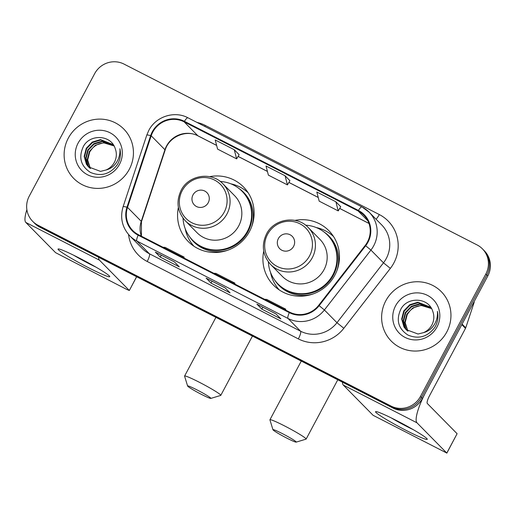<?xml version="1.0" encoding="UTF-8"?>
<svg xmlns="http://www.w3.org/2000/svg" width="516" height="516" viewBox="0 0 516 516"><rect width="100%" height="100%" fill="white"/><g stroke="black" fill="none" stroke-linecap="round" stroke-linejoin="round"><path stroke-width="0.77" d="M263.734 251.137A38.829 37.707 -44.6 0 0 273.532 285.193A38.829 37.707 -44.6 0 0 334.845 275.176A38.829 37.707 -44.6 0 0 328.84 230.678A38.829 37.707 -44.6 0 0 294.939 220.384M277.724 288.102A38.829 37.707 -44.6 0 0 278.627 289.495M178.388 207.419A38.829 37.707 -44.6 0 0 188.185 241.475A38.829 37.707 -44.6 0 0 249.499 231.458A38.829 37.707 -44.6 0 0 243.5 186.966A38.829 37.707 -44.6 0 0 209.593 176.665M192.378 244.384A38.829 37.707 -44.6 0 0 193.281 245.777M247.725 192.12A38.829 37.707 -44.6 0 0 246.345 191.197M333.072 235.838A38.829 37.707 -44.6 0 0 331.691 234.915M32.65 221.312L34.617 223.305A21.982 21.343 -44.6 0 0 39.945 227.214L393.011 408.066A21.982 21.343 -44.6 0 0 422.385 398.487L487.775 276.028A21.982 21.343 -44.6 0 0 484.376 250.84L483.395 249.847A21.982 21.343 -44.6 0 1 486.794 275.028A21.982 21.343 -44.6 0 0 483.395 249.847L482.415 248.847A21.982 21.343 -44.6 0 0 477.087 244.939L124.021 64.087A21.982 21.343 -44.6 0 0 94.647 73.665L29.257 196.132A21.982 21.343 -44.6 0 0 32.65 221.312A21.982 21.343 -44.6 0 0 37.984 225.221L391.051 406.079A21.982 21.343 -44.6 0 0 420.424 396.501L485.814 274.035A21.982 21.343 -44.6 0 0 482.415 248.847M33.63 222.312A21.982 21.343 -44.6 0 0 38.964 226.221L392.031 407.072A21.982 21.343 -44.6 0 0 421.404 397.494L486.794 275.028L421.404 397.494A21.982 21.343 -44.6 0 1 392.031 407.072L38.964 226.221A21.982 21.343 -44.6 0 1 33.63 222.312M68.299 138.153A35.165 34.153 -44.6 0 0 73.736 178.446A35.165 34.153 -44.6 0 0 129.258 169.377A35.165 34.153 -44.6 0 0 123.827 129.077A35.165 34.153 -44.6 0 0 68.299 138.153A35.165 34.153 -44.6 0 0 73.736 178.446A35.165 34.153 -44.6 0 0 129.258 169.377A35.165 34.153 -44.6 0 0 123.827 129.077A35.165 34.153 -44.6 0 0 68.299 138.153M385.807 300.789A35.165 34.153 -44.6 0 0 391.238 341.082A35.165 34.153 -44.6 0 0 446.766 332.014A35.165 34.153 -44.6 0 0 441.335 291.714A35.165 34.153 -44.6 0 0 385.807 300.789A35.165 34.153 -44.6 0 0 391.238 341.082A35.165 34.153 -44.6 0 0 446.766 332.014A35.165 34.153 -44.6 0 0 441.335 291.714A35.165 34.153 -44.6 0 0 385.807 300.789M152.8 132.057A23.446 22.768 135.4 0 1 184.135 121.841L358.13 210.96A23.446 22.768 135.4 0 1 363.812 215.133A23.446 22.768 135.4 0 1 365.218 245.423L318.695 305.311A23.446 22.768 135.4 0 1 289.579 312.109L138.43 234.683A23.446 22.768 135.4 0 1 132.741 230.51A23.446 22.768 135.4 0 1 127.516 207.387L151.201 135.792A23.446 22.768 135.4 0 1 152.8 132.057M152.297 131.793A24.033 23.336 -44.6 0 0 150.653 135.624L126.968 207.219A24.033 23.336 -44.6 0 0 138.153 235.199L289.302 312.625A24.033 23.336 -44.6 0 0 319.146 305.659L365.67 245.764A24.033 23.336 -44.6 0 0 358.407 210.444L184.412 121.325A24.033 23.336 -44.6 0 0 152.297 131.793M340.708 206.716L335.864 201.769L316.811 192.01L319.191 201.156L338.244 210.915L340.721 206.697M239.108 154.671L234.264 149.724L215.211 139.965L217.591 149.111L236.644 158.87L239.121 154.652M289.908 180.697L285.064 175.75L266.011 165.991L268.391 175.137L287.444 184.896L289.921 180.677M174.376 261.876L179.284 266.856L160.237 257.097L155.329 252.118L174.376 261.876M275.983 313.921L280.885 318.901L261.838 309.142L256.929 304.163L275.983 313.921M225.182 287.896L230.084 292.875L211.038 283.116L206.129 278.137L225.182 287.896M211.038 283.116L212.063 281.194M261.838 309.142L262.863 307.22M160.237 257.097L161.263 255.175M285.064 175.75L287.444 184.896M234.264 149.724L236.644 158.87M335.864 201.769L338.244 210.915M232.813 283.032L234.974 283.155L215.927 273.396L213.766 273.274M234.974 283.155L234.593 283.942M182.013 257.007L184.173 257.136L165.126 247.377L162.966 247.248M184.173 257.136L183.793 257.923M283.613 309.052L285.774 309.181L266.727 299.422L264.566 299.293M285.774 309.181L285.393 309.961M90.184 168.39L87.281 159.567L89.378 151.433L95.318 145.267L103.548 142.758L114.036 145.944M90.41 168.558L87.668 159.96L89.765 151.827L92.274 148.434A16.557 16.08 -44.6 0 1 114.042 145.957M89.32 167.687L87.997 165.875L85.721 157.986L87.817 149.853L93.757 143.687L101.987 141.178L113.623 145.293M89.526 167.868L88.384 166.275L86.114 158.38L88.21 150.246L94.151 144.08L102.381 141.571L113.752 145.46M106.006 170.003A16.557 16.08 -44.6 0 0 114.359 162.359A16.557 16.08 -44.6 0 0 115.287 148.821C111.359 134.811 90.158 133.721 83.444 146.344C78.329 157.225 80.638 165.907 90.377 172.389C101.007 176.827 109.966 174.298 117.267 164.817L117.88 163.74C120.376 158.934 121.054 153.936 119.906 148.743C120.305 153.987 119.035 158.754 116.087 163.037C113.494 166.636 110.134 168.958 106.006 170.003L100.53 171.383L88.507 166.926L86.443 164.294L84.166 156.406L86.262 148.273L92.203 142.1L100.433 139.591L112.875 144.474L113.714 145.396M88.707 167.126L86.83 164.694L84.553 156.799L86.649 148.666L92.59 142.5L100.82 139.991L113.069 144.674M78.077 143.158A23.884 23.194 -44.6 0 0 87.559 174.776A23.884 23.194 -44.6 0 0 119.48 164.365A23.884 23.194 -44.6 0 0 109.998 132.754A23.884 23.194 -44.6 0 0 78.077 143.158M88.81 267.862A29.302 2.135 28.1 0 1 58.385 248.951A29.302 2.135 28.1 0 1 78.993 257.903A29.302 2.135 28.1 0 1 109.669 276.337A29.302 2.135 28.1 0 1 88.81 267.862M73.736 255.272A23.446 1.709 -151.9 0 0 89.416 263.889A23.446 1.709 -151.9 0 0 95.879 267.095M26.871 209.683A29.302 6.656 117.1 0 0 25.8 222.435L55.605 252.679L126.71 289.411L129.322 290.514L136.585 276.718M98.614 257.271A29.302 6.656 117.1 0 0 99.459 260.167L129.271 290.411M201.453 394.392A13.19 0.961 -151.9 0 0 210.812 398.41A13.19 0.961 -151.9 0 0 197.035 389.915A13.19 0.961 -151.9 0 0 187.611 386.02A13.19 0.961 -151.9 0 0 201.453 394.392M187.611 386.02L184.586 376.17A20.511 1.496 28.1 0 1 184.593 376.048A20.511 1.496 28.1 0 1 199.253 382.221A20.511 1.496 28.1 0 1 220.784 395.372A20.511 1.496 28.1 0 1 220.68 395.443L210.812 398.41M208.251 202.691A8.791 8.54 -44.6 0 0 204.762 191.049A8.791 8.54 -44.6 0 0 193.01 194.88A8.791 8.54 -44.6 0 0 196.499 206.523A8.791 8.54 -44.6 0 0 208.251 202.691M185.302 220.803L197.06 232.735A26.374 25.613 -44.6 0 0 238.702 225.931A26.374 25.613 -44.6 0 0 234.625 195.706L222.867 183.773C211.502 171.325 188.611 174.969 181.11 190.378C175.892 201.556 177.291 211.702 185.302 220.803A26.374 25.613 -44.6 0 0 226.943 213.998A26.374 25.613 -44.6 0 0 222.867 183.773M183.038 218.165A34.798 33.798 -44.6 0 0 192.526 240.14A34.798 33.798 -44.6 0 0 247.48 231.162A34.798 33.798 -44.6 0 0 242.101 191.288A34.798 33.798 -44.6 0 0 220.268 181.477M192.526 240.14L193.016 240.637A34.798 33.798 -44.6 0 0 247.97 231.658A34.798 33.798 -44.6 0 0 242.591 191.784L242.101 191.288M193.952 246.235A38.094 36.997 135.4 0 1 185.225 228.775M230.845 183.819A38.094 36.997 135.4 0 1 248.177 192.797M286.799 438.11A13.19 0.961 -151.9 0 0 296.158 442.128A13.19 0.961 -151.9 0 0 282.381 433.627A13.19 0.961 -151.9 0 0 272.958 429.738A13.19 0.961 -151.9 0 0 286.799 438.11M272.958 429.738L269.933 419.882A20.511 1.496 28.1 0 1 269.939 419.76A20.511 1.496 28.1 0 1 284.6 425.939A20.511 1.496 28.1 0 1 306.13 439.084A20.511 1.496 28.1 0 1 306.027 439.155L296.158 442.128M293.598 246.403A8.791 8.54 -44.6 0 0 290.108 234.767A8.791 8.54 -44.6 0 0 278.356 238.598A8.791 8.54 -44.6 0 0 281.846 250.234A8.791 8.54 -44.6 0 0 293.598 246.403M270.642 264.521L282.4 276.447A26.374 25.613 -44.6 0 0 324.048 269.649A26.374 25.613 -44.6 0 0 319.972 239.424L308.213 227.492C296.848 215.043 273.957 218.687 266.456 234.096C261.238 245.274 262.631 255.414 270.642 264.521A26.374 25.613 -44.6 0 0 312.29 257.716A26.374 25.613 -44.6 0 0 308.213 227.492M268.385 261.883A34.798 33.798 -44.6 0 0 277.872 283.858A34.798 33.798 -44.6 0 0 332.82 274.88A34.798 33.798 -44.6 0 0 327.447 235.006A34.798 33.798 -44.6 0 0 305.614 225.189M277.872 283.858L278.363 284.355A34.798 33.798 -44.6 0 0 333.317 275.376A34.798 33.798 -44.6 0 0 327.937 235.502L327.447 235.006M279.298 289.953A38.094 36.997 135.4 0 1 270.571 272.493M316.192 227.537A38.094 36.997 135.4 0 1 333.523 236.515M406.311 430.499A29.302 2.135 28.1 0 1 375.893 411.587A29.302 2.135 28.1 0 1 396.501 420.54A29.302 2.135 28.1 0 1 427.177 438.974A29.302 2.135 28.1 0 1 406.311 430.499M391.244 417.908A23.446 1.709 -151.9 0 0 406.924 426.526A23.446 1.709 -151.9 0 0 413.387 429.731M461.814 324.648L425.829 392.044A29.302 6.656 117.1 0 0 416.967 422.804L446.779 453.048L457.099 433.711L427.293 403.467A7.327 1.664 -62.9 0 1 429.505 395.778L465.49 328.382L461.814 324.648A3.664 3.56 -44.6 0 0 462.065 324.067M342.463 382.175A29.302 6.656 117.1 0 0 343.308 385.071L373.113 415.315L446.779 453.048M457.099 433.711L446.83 453.151M474.152 301.544A3.664 3.56 135.4 0 1 473.972 302.924L465.742 327.802A3.664 3.56 135.4 0 1 465.49 328.382M407.692 331.027L404.789 322.203L406.879 314.07L412.826 307.904L421.056 305.395L431.537 308.581M407.917 331.195L405.176 322.603L407.272 314.463L409.775 311.071A16.557 16.08 -44.6 0 1 431.544 308.594M406.821 330.324L405.505 328.518L403.228 320.623L405.324 312.49L411.265 306.323L419.495 303.814L431.131 307.929M407.034 330.511L405.892 328.911L403.615 321.017L405.711 312.883L411.652 306.717L419.882 304.208L431.26 308.097M423.513 332.639A16.557 16.08 -44.6 0 0 431.866 324.996A16.557 16.08 -44.6 0 0 432.789 311.458C428.861 297.448 407.666 296.358 400.951 308.981C395.83 319.862 398.146 328.544 407.885 335.026C418.515 339.463 427.474 336.935 434.775 327.454L435.388 326.376C437.884 321.571 438.561 316.572 437.407 311.38C437.813 316.624 436.536 321.391 433.595 325.673C431.002 329.273 427.641 331.595 423.513 332.639L418.037 334.02L406.015 329.563L403.944 326.931L401.667 319.043L403.764 310.909L409.71 304.743L417.934 302.234L430.376 307.11L431.221 308.033M406.215 329.763L404.338 327.331L402.061 319.436L404.157 311.303L410.097 305.137L418.328 302.628L430.57 307.31M395.585 305.795A23.884 23.194 -44.6 0 0 405.066 337.412A23.884 23.194 -44.6 0 0 436.988 327.002A23.884 23.194 -44.6 0 0 427.506 295.391A23.884 23.194 -44.6 0 0 395.585 305.795M39.945 227.214L37.984 225.221M487.775 276.028L485.814 274.035M422.385 398.487L420.424 396.501M393.011 408.066L391.051 406.079M184.135 121.841L197.873 135.779A23.446 22.768 -44.6 0 0 166.539 145.996A23.446 22.768 -44.6 0 0 164.939 149.737L141.255 221.325A23.446 22.768 -44.6 0 0 141.332 236.167M196.97 122.415A36.63 35.572 135.4 0 1 205.297 125.42L379.292 214.546A7.327 1.664 -62.9 0 1 376.054 219.197M379.292 214.546A36.63 35.572 135.4 0 1 393.831 263.037A36.63 35.572 135.4 0 1 390.36 268.385L343.837 328.279A36.63 35.572 135.4 0 1 298.351 338.896L147.195 261.47A36.63 35.572 135.4 0 1 128.542 234.516M365.67 245.764L370.92 250.073L383.478 262.818A29.302 28.457 -44.6 0 0 386.258 258.542A29.302 28.457 -44.6 0 0 381.73 224.957L369.166 212.211A29.302 28.457 135.4 0 1 370.92 250.073L324.396 309.968A29.302 28.457 135.4 0 1 288.005 318.456L136.85 241.03A7.327 1.664 -62.9 0 1 138.153 235.199M188.069 117.874A7.327 1.664 117.1 0 0 187.966 117.803C174.511 110.463 155.774 116.532 148.789 130.451L146.789 135.102A7.327 0.813 18.3 0 1 150.653 135.624M289.302 312.625A7.327 1.664 117.1 0 0 288.005 318.456L300.564 331.201A29.302 28.457 -44.6 0 0 336.954 322.713L383.478 262.818L390.36 268.385M319.146 305.659L324.396 309.968L336.954 322.713L343.837 328.279M146.789 135.102L123.111 206.697A7.327 0.813 18.3 0 1 126.968 207.219M147.195 261.47A7.327 1.664 -62.9 0 0 149.414 253.775L136.85 241.03A29.302 28.457 135.4 0 1 129.748 235.818L142.306 248.564A29.302 28.457 -44.6 0 0 149.414 253.775L300.564 331.201A7.327 1.664 -62.9 0 1 298.351 338.896M362.058 207A29.302 28.457 135.4 0 1 369.166 212.211L361.961 206.929L187.966 117.803A7.327 1.664 117.1 0 0 184.412 121.325M358.407 210.444A7.327 1.664 -62.9 0 1 361.961 206.929M205.297 125.42A7.327 1.664 -62.9 0 1 204.749 126.401M358.13 210.96L367.902 220.874M368.966 223.415L339.702 208.425M318.224 197.422L288.902 182.406M267.423 171.402L238.102 156.387M216.617 145.377L197.873 135.779A13.19 2.993 -62.9 0 0 198.06 135.914C186.573 129.355 169.113 136.514 165.126 150.124A13.19 1.464 -161.7 0 0 164.939 149.737L151.201 135.792M127.516 207.387L141.255 221.325A13.19 1.464 -161.7 0 1 141.442 221.719L141.423 236.212M99.459 260.167L25.8 222.435M224.215 212.166A24.226 23.53 -44.6 0 0 214.598 180.09A24.226 23.53 -44.6 0 0 182.213 190.649A24.226 23.53 -44.6 0 0 191.836 222.725A24.226 23.53 -44.6 0 0 224.215 212.166M189.546 236.657A35.127 34.114 -44.6 0 0 227.64 250.26M251.705 226.543A35.127 34.114 -44.6 0 0 238.656 188.25M309.561 255.884A24.226 23.53 -44.6 0 0 299.944 223.809A24.226 23.53 -44.6 0 0 267.559 234.367A24.226 23.53 -44.6 0 0 277.182 266.443A24.226 23.53 -44.6 0 0 309.561 255.884M274.893 280.375A35.127 34.114 -44.6 0 0 312.986 293.978M337.051 270.261A35.127 34.114 -44.6 0 0 324.003 231.968M416.967 422.804L343.308 385.071M462.104 324.106L465.742 327.802M473.972 302.924L473.611 302.557M123.111 206.697C119.893 217.746 122.105 227.453 129.748 235.818M165.126 150.124L141.442 221.719M368.985 223.467L339.689 208.458M318.237 197.473L288.883 182.438M267.43 171.447L238.082 156.419M216.63 145.428L198.06 135.914M225.215 287.934L206.213 278.201M174.414 261.915L155.406 252.176M276.015 313.96L257.013 304.221M136.669 276.763L129.322 290.514M252.447 336.064L220.784 395.372M215.927 317.359L184.593 376.048M337.793 379.782L306.13 439.084M301.273 361.077L269.939 419.76"/></g></svg>
